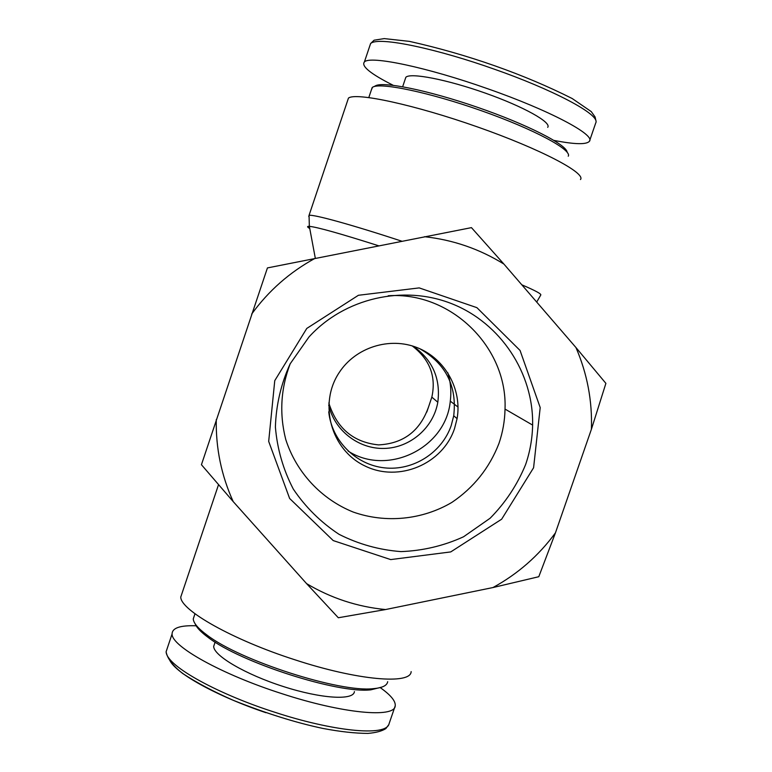 <?xml version="1.0" encoding="UTF-8"?>
<svg xmlns="http://www.w3.org/2000/svg" width="772" height="772" viewBox="0 0 772 772"><rect width="100%" height="100%" fill="white"/><g stroke="black" fill="none" stroke-linecap="round" stroke-linejoin="round"><path stroke-width="1.16" d="M371.322 90.073L372.471 87.323C379.467 81.977 429.193 92.264 481.545 110.772C533.954 129.223 572.409 149.971 568.24 156.224M567.121 152.2C566.764 144.692 527.16 124.408 477.385 107.269C427.649 90.063 381.976 80.944 375.163 86.02L373.638 86.754M393.16 85.277C370.57 73.88 360.978 66.093 364.403 61.943C369.952 55.314 427.157 67.27 487.701 88.751C549.346 110.261 595.608 134.868 589.432 141.276C586.488 144.731 574.677 144.441 553.978 140.407M405.223 79.12L405.85 77.268C410.308 72.452 446.988 79.516 485.318 93.113C523.696 106.652 551.883 122.487 547.695 127.341M387.689 681.676C387.081 685.594 382.265 687.92 373.243 688.663C340.085 692.745 240.063 660.658 207.118 635.144C198.192 628.591 193.569 623.178 193.251 618.922L194.554 615.043M195.142 623.786C196.657 627.626 201.01 632.181 208.208 637.46C240.507 662.511 338.242 693.864 370.811 689.83L381.937 687.07M380.191 687.601C390.777 695.08 395.785 701.179 395.216 705.878C394.83 718.307 342.739 713.589 281.857 693.652C221.805 674.487 171.239 646.203 172.088 633.947C172.185 627.887 180.368 625.175 196.638 625.803M354.406 691.587C353.779 700.638 321.413 698.795 283.392 686.549C245.361 674.41 213.381 655.544 213.699 646.318L214.626 643.587M347.477 101.016L348.452 98.112C355.516 92.08 414.525 104.722 477.578 126.955C540.68 149.121 586.199 173.16 580.476 179.548M411.148 671.601C410.974 684.793 357.793 680.499 294.701 659.722C232.613 639.814 180.455 610.15 180.764 597.046L182.308 592.452M447.837 372.779C450.655 382.063 451.475 391.52 450.288 401.15C446.033 448.04 387.708 476.575 348.104 451.07M413.425 346.29C432.658 360.119 440.793 378.762 437.811 402.231C433.488 427.717 410.202 447.837 384.35 448.435C358.507 449.217 334.208 430.322 328.698 404.991M328.824 402.994C336.853 428.354 353.422 442.317 378.55 444.894C403.544 443.63 420.257 430.853 428.672 406.564L431.837 397.136C436.344 376.514 429.811 359.434 412.229 345.914M533.587 467.755L540.197 407.587L520.058 350.449L476.913 307.661L419.196 287.898L358.411 295.28L306.783 328.428L274.755 380.654L268.685 441.401L289.635 498.471L333.224 540.583L390.69 559.584L450.732 551.922L501.665 519.189L533.587 467.755M525.597 464.609C517.298 484.816 505.477 502.688 490.123 518.234L463.547 536.781C443.668 545.843 422.815 550.774 400.986 551.604C379.206 549.944 358.565 544.183 339.062 534.33C320.814 522.306 305.558 507.223 293.302 489.081C283.199 469.637 277.235 448.957 275.392 427.041C276.087 405.039 280.998 383.983 290.127 363.873L308.945 337.017C344.351 298.04 403.409 284.424 452.025 303.821C500.681 323.159 533.655 373.146 532.622 425.082C532.342 438.621 529.997 451.803 525.597 464.609M306.58 583.622C330.976 598.155 357.291 606.802 385.517 609.552L338.319 617.754L306.58 583.622L233.212 501.607L201.434 464.715L267.43 267.923L471.451 227.634L503.904 264.063L575.951 347.535L605.895 383.366L591.41 429.251L555.435 532.873L538.788 576.713L492.961 587.55L385.517 609.552M492.961 587.55C517.829 573.934 538.653 555.715 555.435 532.873M591.41 429.251C592.375 400.89 587.222 373.648 575.951 347.535M503.904 264.063C479.566 248.98 453.096 239.86 424.503 236.705M315.14 258.292C289.77 272.13 268.608 290.726 251.653 314.098M216.276 419.572C215.755 448.271 221.4 475.61 233.212 501.607M290.253 363.631C280.747 388.48 279.232 413.744 285.737 439.432C296.274 472.348 321.306 499.194 353.238 512.058C385.72 523.484 422.159 519.903 451.823 502.437C473.68 487.711 489.38 468.064 498.944 443.504C502.765 432.349 504.791 420.875 505.023 409.083C507.619 347.12 450.752 291.43 388.21 295.763M419.785 348.722C445.82 363.66 457.13 386.019 453.724 415.78L451.244 425.44C441.96 452.759 413.117 471.074 384.446 467.851C355.767 464.802 331.613 440.6 328.747 411.804M454.544 428.547C442.713 464.194 398.642 482.645 364.992 465.979C331.005 450.008 318.18 403.804 339.304 372.403C355.68 347.342 389.599 336.621 417.305 347.68C445.087 358.565 462.274 389.387 457.082 418.646L454.544 428.547M369.72 46.127L370.647 43.493C378.724 35.908 439.741 49.688 494.36 69.2C550.06 88.606 601.243 114.555 595.704 123.018M389.136 723.48C386.946 737.569 330.32 730.505 275.459 712.459C221.197 695.292 166.598 666.718 166.115 651.809L167.389 647.92M169.078 658.448C172.667 672.402 218.196 696.672 265.973 712.71M309.755 228.522C307.034 226.929 306.899 226.206 309.35 226.35C317.167 227.103 340.249 233.569 378.598 245.766M536.704 302.064L540.699 295.145C541.963 294.18 535.662 290.735 521.785 284.791M401.768 241.192C351.675 224.7 313.538 214.23 309.051 215.34L308.771 216.556M368.813 97.523L372.172 87.535M370.676 43.464L374.092 40.202L384.244 38.6L409.507 41.389C467.533 54.32 524.294 74.392 572.187 98.526L591.265 111.612L595.087 116.968L596.081 121.349M589.432 141.286L595.694 123.066M364.403 61.943L370.608 43.483M402.656 86.715L405.85 77.268M370.811 689.83L373.243 688.663M208.208 637.46L207.118 635.144M194.978 613.769L193.251 618.922M388.798 724.618L385.875 728.575C382.015 731.094 376.041 732.705 367.945 733.4C355.245 733.361 340.23 731.711 322.889 728.43C295.744 722.698 265.935 713.347 233.472 700.387C213.526 691.625 196.628 682.67 182.771 673.551C172.88 665.792 167.321 658.545 166.115 651.809M172.088 633.937L166.105 651.732M395.216 705.869L389.175 723.441M215.118 642.121L213.699 646.318M315.314 258.263L309.35 226.35L309.051 215.34L348.452 98.112M218.534 484.662L180.764 597.046M458.037 407.056L450.288 401.15M437.811 402.231L431.837 397.136M428.672 406.564L426.81 412.036M505.023 409.083L532.622 425.082M453.724 415.78L457.082 418.646"/></g></svg>

